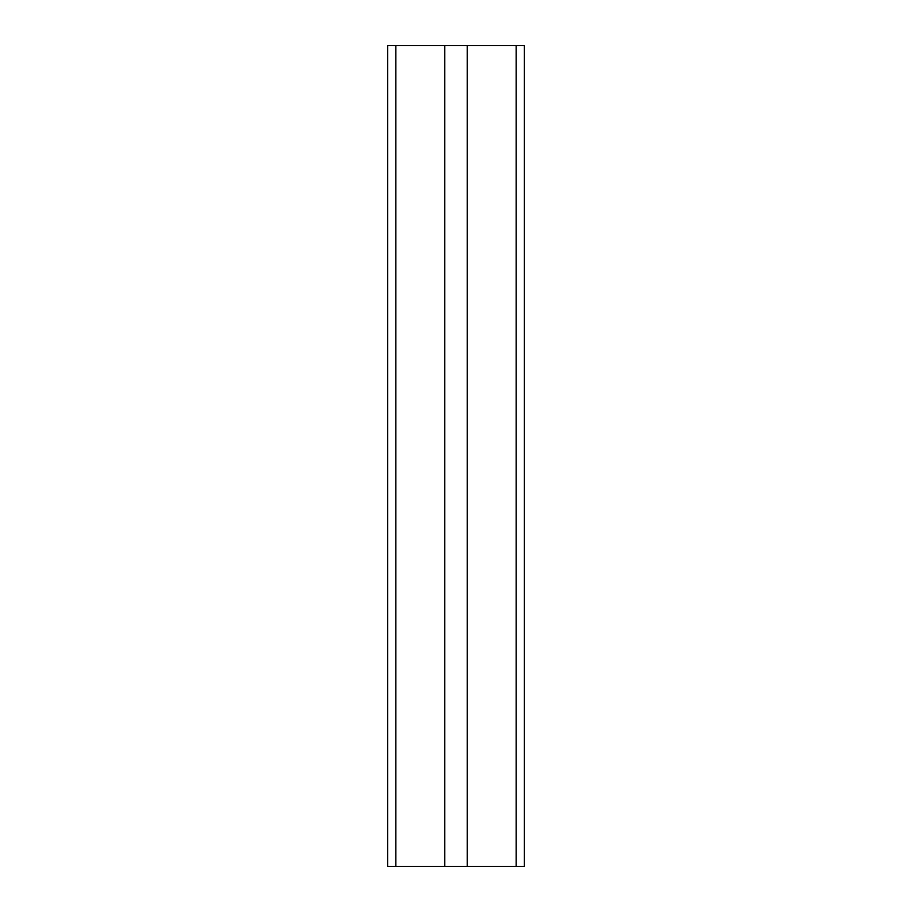 <?xml version="1.0" encoding="UTF-8"?>
<svg xmlns="http://www.w3.org/2000/svg" width="912" height="912" viewBox="0 0 912 912"><rect width="100%" height="100%" fill="white"/><g stroke="black" fill="none" stroke-linecap="round" stroke-linejoin="round"><path stroke-width="1.37" d="M395.808 866.4L387.6 866.4L387.6 45.6L395.808 45.6L395.808 866.4L444.782 866.4L444.782 45.6L395.808 45.6M516.192 45.6L516.192 866.4L524.4 866.4L524.4 45.6L467.218 45.6L467.218 866.4L444.782 866.4M467.218 45.6L444.782 45.6M516.192 866.4L467.218 866.4"/></g></svg>
